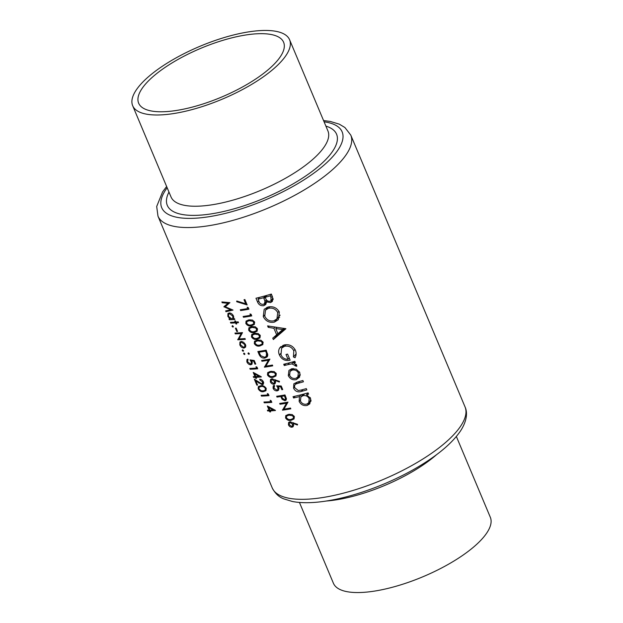 <?xml version="1.0" encoding="UTF-8"?>
<svg xmlns="http://www.w3.org/2000/svg" width="623" height="623" viewBox="0 0 623 623"><rect width="100%" height="100%" fill="white"/><g stroke="black" fill="none" stroke-linecap="round" stroke-linejoin="round"><path stroke-width="0.93" d="M293.55 417.721L293.215 418.446L290.801 419.52L288.589 419.513L286.393 417.846L286.588 416.102L288.963 415.152L292.724 415.775L293.55 417.721M285.466 398.502L284.641 399.943L282.266 397.902L281.643 396.368A104.571 35.246 -22.8 0 0 284.368 395.901A104.571 35.246 -22.8 0 0 284.438 395.885L285.466 398.502M286.331 398.338L284.641 399.943M275.475 374.735L275.14 375.459L272.734 376.533L270.514 376.526L268.326 374.859L268.513 373.115L270.896 372.165L274.657 372.788L275.475 374.735M253.826 323.244L253.499 323.96L251.085 325.035L248.865 325.027L246.677 323.36L246.872 321.624L249.247 320.674L253.008 321.297L253.826 323.244M256.653 329.956L256.318 330.681L253.911 331.755L251.692 331.748L249.504 330.081L249.691 328.337L252.074 327.387L255.835 328.01L256.653 329.956M259.48 336.677L259.145 337.393L256.731 338.468L254.519 338.46L252.323 336.794L252.517 335.057L254.893 334.107L258.654 334.73L259.48 336.677M262.299 343.39L261.964 344.114L259.557 345.189L257.338 345.181L255.15 343.514L255.337 341.77L257.72 340.82L261.481 341.443L262.299 343.39M266.519 353.443L266.247 356.418L264.534 357.291L260.694 355.647L259.012 352.182A104.571 35.246 -22.8 0 0 265.546 351.123A104.571 35.246 -22.8 0 0 265.616 351.107L266.519 353.443M299.445 502.45L333.414 583.26A85.11 28.689 -22.8 0 0 377.842 590.534A85.11 28.689 -22.8 0 0 458.801 557.967A85.11 28.689 -22.8 0 0 490.332 517.3L456.363 436.489M242.565 35.534A78.623 26.501 -22.8 0 0 167.774 65.617A78.623 26.501 -22.8 0 0 138.649 103.184A78.623 26.501 -22.8 0 0 179.689 109.913A78.623 26.501 -22.8 0 0 254.48 79.822A78.623 26.501 -22.8 0 0 283.605 42.255A78.623 26.501 -22.8 0 0 242.565 35.534M177.096 112.981A85.11 28.689 -22.8 0 0 258.054 80.406A85.11 28.689 -22.8 0 0 289.586 39.74A85.11 28.689 -22.8 0 0 245.158 32.466A85.11 28.689 -22.8 0 0 164.199 65.033A85.11 28.689 -22.8 0 0 132.668 105.7A85.11 28.689 -22.8 0 0 177.096 112.981M302.887 380.505A104.571 35.246 157.2 0 1 297.506 381.985L293.838 383.799L293.573 388.184C295.279 391.454 297.872 392.537 301.361 391.415A104.571 35.246 -22.8 0 0 306.843 389.905L306.298 388.612A104.571 35.246 157.2 0 1 301.073 390.06L298.292 390.543L294.913 387.872C294.235 386.322 294.508 385.069 295.707 384.111L298.207 383.238A104.571 35.246 -22.8 0 0 303.432 381.79L302.887 380.505M295.123 384.617L297.506 381.985M294.827 361.324A104.571 35.246 157.2 0 1 283.722 364.253L284.267 365.537A104.571 35.246 -22.8 0 0 287.935 364.634L291.837 363.863L296.727 366.355L296.649 365.125L293.698 363.092A104.571 35.246 -22.8 0 0 295.372 362.617L294.827 361.324M285.895 328.726L267.602 325.899L268.194 327.309L273.91 328.298L276.651 334.816L272.749 338.141L273.341 339.543L285.895 328.726M271.324 294.056A104.571 35.246 157.2 0 1 255.975 298.238L257.611 302.132C258.825 304.857 260.881 306.041 263.786 305.667L265.772 304.468L266.519 301.867L270.514 302.599L272.399 301.415L272.5 296.867L271.324 294.056M279.361 312.1C276.83 307.676 273.022 305.986 267.937 307.03L264.168 309.304L263.28 316.609C265.663 321.172 269.354 323.018 274.369 322.13L278.302 319.724L279.361 312.1M295.053 357.742C296.314 355.398 296.447 352.93 295.442 350.344C292.989 345.773 289.165 343.982 283.979 344.994L279.61 348.086C278.388 350.204 278.317 352.509 279.423 355.001C281.658 359.526 285.225 361.247 290.131 360.164L287.569 354.082A104.571 35.246 157.2 0 1 286.004 354.503L288.021 359.292C284.688 359.346 282.344 357.836 280.989 354.752L281.627 348.132L284.579 346.263C288.729 345.57 291.798 347.081 293.799 350.796L293.441 356.971L295.053 357.742M308.081 392.856A104.571 35.246 157.2 0 1 293.036 396.68L293.581 397.972A104.571 35.246 -22.8 0 0 299.492 396.594L299.133 401.399C300.854 404.701 303.526 406.056 307.139 405.456L309.81 403.829L310.604 398.338L306.524 394.741A104.571 35.246 -22.8 0 0 308.619 394.149L308.081 392.856M299.795 372.616L296.229 369.143L291.65 368.785L288.924 370.428L288.301 375.638C289.991 378.916 292.631 380.264 296.221 379.664L299.601 377.141L299.795 372.616M245.719 303.775L236.763 301.002L236.701 301.727L247.144 304.935L244.886 299.562A104.571 35.246 157.2 0 1 244.014 299.725L245.719 303.775L246.342 303.035M247.736 308.572A104.571 35.246 157.2 0 1 247.666 308.58A104.571 35.246 157.2 0 1 240.299 309.756L240.626 310.542A104.571 35.246 -22.8 0 0 247.993 309.366A104.571 35.246 -22.8 0 0 248.935 309.195L248.258 307.575L247.167 307.225L247.736 308.572L248.359 307.824M250.555 315.285A104.571 35.246 157.2 0 1 250.493 315.3A104.571 35.246 157.2 0 1 243.118 316.476L243.453 317.255A104.571 35.246 -22.8 0 0 250.82 316.079A104.571 35.246 -22.8 0 0 251.754 315.908L251.077 314.296L249.994 313.945L250.555 315.285L251.186 314.545M254.566 322.036L252.494 320.074L248.92 319.887L246.054 321.094L245.836 323.454C247.292 325.619 249.153 326.405 251.412 325.821L254.34 324.451L254.566 322.036M257.392 328.749L255.321 326.787L251.739 326.608L248.881 327.807L248.655 330.167C250.119 332.332 251.972 333.126 254.231 332.534L257.159 331.171L257.392 328.749M260.212 335.47L258.14 333.507L254.566 333.321L251.7 334.528L251.482 336.887C252.938 339.052 254.799 339.839 257.058 339.255L259.986 337.884L260.212 335.47M263.038 342.183L260.967 340.22L257.385 340.041L254.527 341.24L254.301 343.6C255.765 345.765 257.618 346.559 259.884 345.967L262.813 344.605L263.038 342.183M266.153 350.165A104.571 35.246 157.2 0 1 265.219 350.336A104.571 35.246 157.2 0 1 257.852 351.512L258.989 354.214C260.188 357.041 262.143 358.326 264.861 358.077L267.103 356.924L267.61 356.029L267.758 354.752L266.153 350.165M269.923 359.121A104.571 35.246 157.2 0 1 268.98 359.292A104.571 35.246 157.2 0 1 261.613 360.468L261.94 361.254A104.571 35.246 -22.8 0 0 268.435 360.234L264.44 367.181A104.571 35.246 -22.8 0 0 271.807 366.013A104.571 35.246 -22.8 0 0 272.742 365.833L272.415 365.055A104.571 35.246 157.2 0 1 271.48 365.226A104.571 35.246 157.2 0 1 265.842 366.153L269.923 359.121M276.215 373.527L274.143 371.565L270.561 371.386L267.703 372.585L267.477 374.945C268.941 377.11 270.795 377.904 273.053 377.312L275.981 375.949L276.215 373.527M279.501 381.354L271.753 378.831L270.53 379.485L270.374 381.837C271.192 383.488 272.407 384.282 274.027 384.204L275.179 383.604L275.389 381.221L274.93 380.334L279.299 382.047L279.501 381.354M281.214 385.987L276.635 385.824L277.874 387.677L277.811 389.624L276.931 390.076L273.918 388.168L274.579 386.026L274.245 385.24L273.248 385.863L273.069 388.238C273.988 390.115 275.374 390.995 277.227 390.862L278.59 390.169L278.785 387.677L278.193 386.673L280.599 386.758L281.853 389.725A104.571 35.246 -22.8 0 0 282.725 389.57L281.214 385.987M284.984 394.943A104.571 35.246 157.2 0 1 284.041 395.114A104.571 35.246 157.2 0 1 276.674 396.29L277.001 397.077A104.571 35.246 -22.8 0 0 280.786 396.508L282.118 399.335L284.976 400.721L286.128 400.075L286.409 398.665L284.984 394.943M287.99 402.108A104.571 35.246 157.2 0 1 287.055 402.279A104.571 35.246 157.2 0 1 279.68 403.455L280.015 404.241A104.571 35.246 -22.8 0 0 286.502 403.221L282.507 410.168A104.571 35.246 -22.8 0 0 289.874 409A104.571 35.246 -22.8 0 0 290.816 408.828L290.489 408.042A104.571 35.246 157.2 0 1 289.547 408.213A104.571 35.246 157.2 0 1 283.917 409.14L287.99 402.108M294.282 416.514L292.21 414.552L288.636 414.373L285.77 415.572L285.552 417.932C287.008 420.097 288.87 420.891 291.128 420.299L294.056 418.936L294.282 416.514M297.576 424.341L289.82 421.818L288.597 422.472L288.449 424.824C289.259 426.475 290.474 427.269 292.094 427.191L293.254 426.591L292.997 423.321L297.366 425.034L297.576 424.341M274.494 385.832L274.003 386.416L274.579 386.026M234.832 319.467L234.505 318.68A104.571 35.246 157.2 0 1 233.477 318.758L233.516 316.095C232.488 314.07 231.071 313.019 229.256 312.925L227.94 313.509L227.839 316.367L229.957 318.937A104.571 35.246 157.2 0 1 229.023 318.968L229.357 319.747A104.571 35.246 -22.8 0 0 234.832 319.467M233.29 326.374L232.371 325.665L232.06 326.413L232.979 327.122L233.36 326.67M232.371 325.665L232.06 326.413L232.644 325.72M234.957 333.071L235.284 333.858A104.571 35.246 -22.8 0 0 241.179 333.539L237.776 339.792A104.571 35.246 -22.8 0 0 245.33 339.333L245.003 338.554A104.571 35.246 157.2 0 1 239.022 338.951L242.511 332.62A104.571 35.246 157.2 0 1 234.957 333.071M243.453 350.554L242.534 349.846L242.222 350.593L243.141 351.302L243.531 350.85M242.534 349.846L242.222 350.593L242.814 349.9M255.734 364.073L254.231 360.491L250.018 359.884L251.217 361.784L251.233 363.645L250.438 363.988L247.627 361.846L247.814 359.089L246.926 359.58L246.848 361.823C247.783 363.739 249.083 364.72 250.742 364.774L251.965 364.245L252.058 361.877L251.474 360.857L253.693 361.176L254.939 364.144A104.571 35.246 -22.8 0 0 255.734 364.073M248.063 359.673L247.635 360.187L248.149 359.868M261.278 376.767L253.226 372.414L254.971 376.557A104.571 35.246 157.2 0 1 253.257 376.619L253.592 377.406A104.571 35.246 -22.8 0 0 255.298 377.343L255.718 378.348A104.571 35.246 -22.8 0 0 256.489 378.317L256.061 377.304A104.571 35.246 -22.8 0 0 261.341 376.931L261.278 376.767M260.889 385.746L258.319 386.603L258.202 388.838C259.643 391.08 261.364 392.023 263.381 391.68L265.974 390.714L266.146 388.355C264.658 386.198 262.906 385.326 260.889 385.746M271.145 400.745L270.141 400.301L270.701 401.648A104.571 35.246 157.2 0 1 263.942 402.03L264.269 402.816A104.571 35.246 -22.8 0 0 271.823 402.357L271.145 400.745M275.397 410.355L267.345 406.001L269.081 410.144A104.571 35.246 157.2 0 1 267.376 410.207L267.711 410.985A104.571 35.246 -22.8 0 0 269.416 410.923L269.837 411.935A104.571 35.246 -22.8 0 0 270.6 411.896L270.18 410.892A104.571 35.246 -22.8 0 0 275.459 410.51L275.397 410.355M268.326 394.032L267.314 393.588L267.882 394.927A104.571 35.246 157.2 0 1 261.123 395.317L261.45 396.096A104.571 35.246 -22.8 0 0 269.004 395.644L268.326 394.032M260.001 380.053L262.626 381.938L261.862 383.955L254.34 379.197L256.84 385.131A104.571 35.246 -22.8 0 0 257.595 385.1L255.882 381.042L262.252 384.734L263.334 384.22L263.436 381.907C262.532 380.162 261.278 379.282 259.666 379.267L260.001 380.053L260.585 379.36M263.599 382.374L261.862 383.955M257.034 367.165L256.022 366.721L256.583 368.061A104.571 35.246 157.2 0 1 249.823 368.45L250.158 369.229A104.571 35.246 -22.8 0 0 257.712 368.777L257.034 367.165M244.816 353.802L243.897 353.093L243.593 353.841L244.512 354.549L244.894 354.098M243.897 353.093L243.593 353.841L244.177 353.148M249.262 353.545L248.32 352.867L247.993 353.638L248.935 354.323L249.332 353.841M248.32 352.867L247.993 353.638L248.608 352.906M245.501 344.597L243.554 342.229L241.226 341.474L239.925 342.058L239.824 344.885C240.836 346.925 242.222 347.984 244.006 348.078L245.602 347.081L245.501 344.597M236.172 328.119A104.571 35.246 157.2 0 1 235.401 328.165L236.818 331.522A104.571 35.246 -22.8 0 0 237.589 331.483L236.172 328.119M238.188 321.85A104.571 35.246 157.2 0 1 235.915 322.044L235.447 320.923A104.571 35.246 157.2 0 1 234.762 320.97L235.229 322.091A104.571 35.246 157.2 0 1 230.44 322.325L230.767 323.111A104.571 35.246 -22.8 0 0 235.564 322.878L236.031 323.991A104.571 35.246 -22.8 0 0 236.717 323.944L236.249 322.823A104.571 35.246 -22.8 0 0 238.523 322.636L238.188 321.85M221.874 301.953L222.209 302.739L227.963 303.292L223.883 306.742L230.681 309.787L225.635 310.9L225.97 311.687L233.033 310.075L225.246 306.773L229.91 302.646L221.874 301.953M273.147 299.484L270.514 302.599M273.115 298.908L272.516 298.884M267.384 300.839L266.519 301.867M266.512 302.443L263.786 305.667M267.088 301.189L266.535 301.182M258.732 300.808L257.611 302.132M270.234 295.839L270.974 297.592L271.005 300.675L269.946 301.314C267.695 301.446 266.247 300.395 265.6 298.152L265.234 297.28A104.571 35.246 -22.8 0 0 270.234 295.839L271.464 294.391M272.196 296.143L270.974 297.592M266.839 295.388L265.234 297.28M263.661 297.716L264.97 301.306L264.448 303.642L263.241 304.382C260.959 304.413 259.487 303.284 258.818 301.002L258.039 299.165A104.571 35.246 -22.8 0 0 263.661 297.716L265.242 295.839M266.348 299.671L264.97 301.306M259.573 297.358L258.039 299.165M270.888 410.051L270.18 410.892M270.359 411.32L269.837 411.935M270.117 410.09L269.416 410.923M268.396 410.168L267.711 410.985M269.603 409.529L269.081 410.144M269.852 410.105L268.754 407.504L273.139 409.895A104.571 35.246 157.2 0 1 269.852 410.105M269.159 407.021L268.754 407.504M273.559 409.404L273.139 409.895M264.962 401.999L264.269 402.816M271.254 400.994L270.701 401.648M262.143 395.278L261.45 396.096M268.427 394.281L267.882 394.927M258.802 388.129L258.202 388.838M264.199 390.714L263.381 391.68M261.224 386.525C262.789 386.167 264.168 386.813 265.367 388.456L265.227 390.107L263.054 390.894L261.029 390.66L258.973 388.838L259.082 387.195L261.224 386.525L261.894 385.73M265.881 387.841L265.367 388.456M263.14 381.323L262.626 381.938M263.716 383.005L262.252 384.734M256.255 380.598L255.882 381.042M257.346 384.523L256.84 385.131M256.769 376.463L256.061 377.304M256.24 377.733L255.718 378.348M255.998 376.51L255.298 377.343M254.277 376.588L253.592 377.406M255.485 375.942L254.971 376.557M255.734 376.526L254.636 373.917L259.02 376.315A104.571 35.246 157.2 0 1 255.734 376.526M255.041 373.442L254.636 373.917M259.441 375.817L259.02 376.315M250.843 368.411L250.158 369.229M257.135 367.414L256.583 368.061M255.492 363.489L254.939 364.144M254.239 360.522L253.693 361.176M252.035 360.195L251.474 360.857M252.331 362.89L250.742 364.774M247.432 361.138L246.848 361.823M251.708 361.208L251.217 361.784M262.742 360.312L261.94 361.254M267.158 363.972L264.44 367.181M267.719 363.038L264.362 367.009M269.276 359.237L268.435 360.234M267.75 354.666L264.861 358.077M266.239 350.367L265.616 351.107M259.814 351.232L259.012 352.182M267.508 353.568L266.769 354.448M254.994 342.79L254.301 343.6M260.811 344.869L259.884 345.967M262.766 341.669L262.182 342.37M252.167 336.07L251.482 336.887M257.992 338.149L257.058 339.255M259.947 334.956L259.355 335.657M249.348 329.357L248.655 330.167M255.165 331.436L254.231 332.534M257.12 328.235L256.528 328.936M246.521 322.636L245.836 323.454M252.346 324.715L251.412 325.821M254.301 321.523L253.709 322.223M244.247 316.313L243.453 317.255M241.42 309.6L240.626 310.542M279.634 317.387L277.928 317.917L274.369 322.13M264.448 315.23L263.28 316.609M266.722 308.673L266.815 307.412M277.765 312.653L276.916 318.929L273.824 320.837C269.72 321.546 266.699 319.996 264.783 316.188L265.507 310.106L268.482 308.315C272.617 307.521 275.709 308.969 277.765 312.653L278.948 311.251M269.852 306.703L268.482 308.315M285.023 328.453L277.469 334.66L273.341 339.543M277.469 334.66L277.235 334.123M277.811 333.453L276.651 334.816M274.891 327.137L273.91 328.298M269.144 326.179L268.194 327.309M282.764 329.536L277.92 333.726L275.763 328.586L282.764 329.536L283.8 328.321M276.76 327.41L275.763 328.586M296.127 353.802L293.441 356.971M294.983 349.394L293.799 350.796M285.934 344.667L284.579 346.263M289.181 357.921L288.021 359.292M280.599 353.615L279.423 355.001M282.756 346.801L282.834 345.383M280.88 346.59L279.61 348.086M294.944 361.613L293.698 363.092M296.377 364.634L295.224 365.997M296.026 364.237L295.146 365.28M293.713 361.644L291.837 363.863M285.778 363.746L284.267 365.537M237.192 301.143L236.701 301.727M308.089 392.887L306.524 394.741M311.041 401.002L307.139 405.456M310.877 401.041L310.137 401.119M300.177 400.168L299.133 401.399M301.026 394.78L299.492 396.594M295.053 396.228L293.581 397.972M309.203 398.72L308.689 402.84L306.578 404.171C303.822 404.6 301.781 403.556 300.45 401.048L300.878 396.944L302.973 395.698C305.784 395.184 307.855 396.189 309.203 398.72L310.207 397.536M304.546 393.845L302.973 395.698M302.934 389.554L301.361 391.415M294.624 386.945L293.573 388.184M300.239 375.178L296.221 379.664M299.967 375.233L299.289 375.319M289.345 374.407L288.301 375.638M291.969 369.12L291.93 368.723M298.394 373.006L297.771 377.11L295.676 378.371C292.942 378.839 290.933 377.818 289.633 375.311L290.069 371.37L292.187 370.078C294.952 369.571 297.023 370.545 298.394 373.006L299.398 371.822M293.472 368.551L292.187 370.078M245.828 345.921L244.006 348.078M240.307 344.324L239.824 344.885M244.816 344.644L244.675 346.847L243.671 347.291L240.486 344.862L240.54 342.72L241.553 342.253L244.816 344.644L245.267 344.106M242.137 341.568L241.553 342.253M235.977 333.04L235.284 333.858M240.143 336.996L237.776 339.792M240.618 336.155L237.706 339.613M241.919 332.666L241.179 333.539M237.34 330.899L236.818 331.522M236.981 321.959L236.249 322.823M236.506 323.438L236.031 323.991M236.288 322.013L235.564 322.878M231.46 322.293L230.767 323.111M235.704 321.53L235.229 322.091M230.393 318.524L229.357 319.747M230.331 318.493L229.957 318.937M228.322 315.791L227.839 316.367M232.838 316.157L232.753 318.4L231.725 318.859L228.509 316.375L228.594 314.171L229.583 313.712L232.838 316.157L233.29 315.62M230.16 313.019L229.583 313.712M268.17 374.135L267.477 374.945M273.988 376.214L273.053 377.312M275.942 373.013L275.35 373.714M275.405 379.765L274.93 380.334M275.631 382.304L274.027 384.204M271.044 381.05L270.374 381.837M274.463 381.198L274.346 383.059L273.653 383.425L271.223 381.759L271.348 379.983L272.049 379.617L274.463 381.198L275.039 380.521M272.703 378.846L272.049 379.617M282.476 388.986L281.853 389.725M281.23 386.019L280.599 386.758M278.831 385.917L278.193 386.673M279.049 388.705L277.227 390.862M273.738 387.444L273.069 388.238M278.426 387.015L277.874 387.677M286.44 398.985L284.976 400.721M282.647 398.712L282.118 399.335M281.612 395.535L280.786 396.508M277.796 396.135L277.001 397.077M285.069 395.146L284.438 395.885M282.468 395.395L281.643 396.368M222.785 302.054L222.209 302.739M228.914 302.591L225.246 306.773M226.842 310.659L225.97 311.687M231.141 309.242L230.681 309.787M224.654 306.095L223.961 306.913M228.579 302.568L227.963 303.292M293.48 422.752L292.997 423.321M293.698 425.291L292.094 427.191M289.111 424.037L288.449 424.824M292.537 424.185L292.421 426.046L291.72 426.412L289.298 424.746L289.415 422.97L290.123 422.612L292.537 424.185L293.106 423.508M290.77 421.833L290.123 422.612M286.237 417.122L285.552 417.932M292.062 419.201L291.128 420.299M294.017 416L293.425 416.701M280.809 403.299L280.015 404.241M285.225 406.959L282.507 410.168M285.786 406.025L282.429 409.996M287.343 402.224L286.502 403.221M436.684 454.572A85.11 28.689 157.2 0 1 339.488 499.296A85.11 28.689 157.2 0 1 326.141 501.04M326.81 496.85A104.571 35.246 -22.8 0 0 426.28 456.838A104.571 35.246 -22.8 0 0 465.023 406.866C467.468 411.959 467.382 420.463 460.42 431.077C452.773 442.221 440.079 453.303 422.347 464.33C395.597 481.081 359.79 495.137 330.681 500.285C315.612 503.018 302.903 503.439 292.545 501.531L283.792 498.875C278.925 497.061 275.07 493.408 272.228 487.91A104.571 35.246 -22.8 0 0 326.81 496.85M132.668 105.7L171.021 196.946A85.11 28.689 -22.8 0 0 215.449 204.219A85.11 28.689 -22.8 0 0 296.408 171.652A85.11 28.689 -22.8 0 0 327.939 130.978L289.586 39.74M325.884 126.095A91.822 30.955 157.2 0 1 314.794 169.355A91.822 30.955 157.2 0 1 215.215 213.214A91.822 30.955 157.2 0 1 168.973 192.055M167.159 187.757A97.858 32.988 -22.8 0 0 212.793 216.072A97.858 32.988 -22.8 0 0 322.839 166.131A97.858 32.988 -22.8 0 0 324.077 121.797M465.023 406.866L350.772 135.09A104.571 35.246 157.2 0 1 312.037 185.054A104.571 35.246 157.2 0 1 212.56 225.074A104.571 35.246 157.2 0 1 157.977 216.134L272.228 487.91M266.667 295.434L264.02 298.573M259.168 382.686L258.794 383.137M259.581 353.521L258.989 354.214M266.504 350.983L265.873 351.722M258.49 339.909L257.72 340.82M255.671 333.188L254.893 334.107M252.845 326.475L252.074 327.387M250.025 319.755L249.247 320.674M289.485 362.804L287.935 364.634M299.78 381.377L298.207 383.238M271.667 371.253L270.896 372.165M281.658 396.415L281.051 397.131M285.739 396.742L285.108 397.482M289.742 414.24L288.963 415.152M350.772 135.09L344.908 127.52L339.309 124.172L330.26 121.43L323.555 120.551M166.637 186.511L162.58 191.915L156.692 206.501L157.977 216.134M271.005 300.675L272.999 298.316M264.448 303.642L267.057 300.566M265.227 390.107L266.309 388.83M259.082 387.195L260.258 385.801M251.233 363.645L252.253 362.438M266.247 356.418L267.75 354.651M261.964 344.114L263.194 342.658M255.337 341.77L256.692 340.174M259.145 337.393L260.375 335.937M252.517 335.057L253.873 333.453M256.318 330.681L257.548 329.224M249.691 328.337L251.046 326.732M253.499 323.96L254.729 322.504M246.872 321.624L248.219 320.02M276.916 318.929L280.132 315.129M265.507 310.106L268.163 306.975M281.627 348.132L284.361 344.893M308.689 402.84L311.048 400.044M300.878 396.944L303.191 394.211M295.177 384.555L297.303 382.047M297.771 377.11L300.224 374.205M290.069 371.37L292.389 368.629M244.714 346.793L245.781 345.531M240.54 342.72L241.592 341.474M232.753 318.4L233.82 317.138M228.61 314.148L229.646 312.933M275.14 375.459L276.371 374.002M268.513 373.115L269.868 371.518M274.369 383.036L275.537 381.658M271.355 379.968L272.337 378.807M277.811 389.624L278.979 388.246M292.444 426.023L293.604 424.645M289.43 422.962L290.411 421.794M293.215 418.446L294.445 416.989M286.588 416.102L287.943 414.505"/></g></svg>
